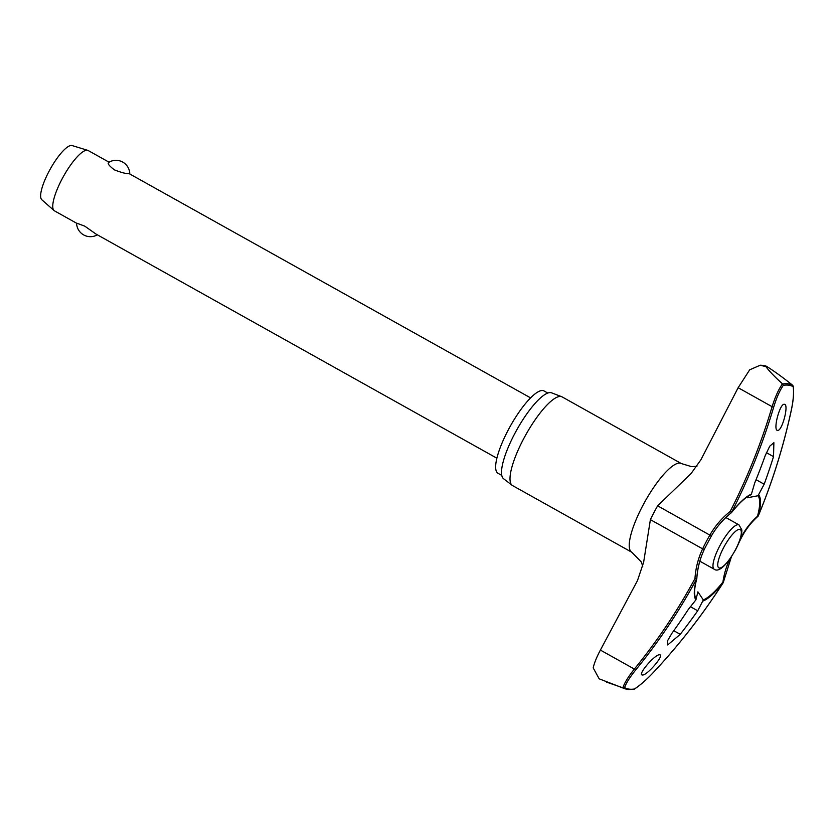 <?xml version="1.0" encoding="UTF-8"?>
<svg xmlns="http://www.w3.org/2000/svg" width="835" height="835" viewBox="0 0 835 835"><rect width="100%" height="100%" fill="white"/><g stroke="black" fill="none" stroke-linecap="round" stroke-linejoin="round"><path stroke-width="1.25" d="M749.715 495.343L751.427 494.111L754.736 482.922A604.791 583.832 -66.9 0 0 765.267 455.503L769.755 446.182L773.878 442.665L773.523 456.641A604.791 575.169 85 0 1 764.171 484.216L758.013 495.75A60.506 15.708 -60.8 0 1 757.491 516.249L758.003 516.228M751.427 494.111A61.529 15.969 119.2 0 0 731.669 512.21L730.218 511.417L731.356 512.69M723.287 582.308L722.933 582.068A60.506 15.708 -60.8 0 1 703.321 599.937L697.716 610.782A604.791 583.832 113.1 0 1 680.243 634.318L667.687 644.944L667.478 640.862L671.987 633.18A604.791 575.169 -95 0 0 688.291 609.487L695.899 599.864L697.903 591.817L703.321 599.937M701.087 557.102A78.657 73.678 75.2 0 0 696.776 578.457L694.971 578.54L696.526 579.135A61.529 15.969 119.2 0 0 695.899 599.864M765.966 366.68L760.226 365.219L763.587 365.417L767.428 366.878A177.855 46.165 119.2 0 0 766.707 366.763A177.855 46.165 119.2 0 0 765.966 366.68C769.223 371.147 774.723 376.856 782.468 383.818C778.627 389.277 775.172 396.896 772.104 406.697L773.659 407.25C776.477 397.93 779.681 390.623 783.282 385.342A172.459 44.766 -60.8 0 1 788.678 385.185A172.459 44.766 -60.8 0 1 793.198 386.709L792.801 385.384A173.429 45.017 119.2 0 0 788.188 383.808A173.429 45.017 119.2 0 0 782.666 383.985L782.468 383.818M622.868 687.8L623.108 687.883A173.429 45.017 119.2 0 0 625.071 688.812L599.175 678.824L593.194 667.896C594.249 663.063 596.66 657.135 600.396 650.079L634.36 669.065C628.233 676.767 624.403 683.02 622.868 687.8L606.513 682.101M501.783 475.397L497.994 473.278A47.167 12.243 -60.8 0 1 509.173 428.23A47.167 12.243 -60.8 0 1 542.823 390.55A47.167 12.243 -60.8 0 1 544.023 390.947L547.812 393.066M512.533 485.563A50.789 13.183 -60.8 0 1 512.116 485.281A50.789 13.183 -60.8 0 1 525.027 436.204A50.789 13.183 -60.8 0 1 560.817 396.479A50.789 13.183 -60.8 0 1 561.652 396.688A50.789 13.183 -60.8 0 1 562.101 396.896L681.339 463.561A50.789 13.183 -60.8 0 0 680.045 463.133A50.789 13.183 -60.8 0 0 643.806 503.714A50.789 13.183 -60.8 0 0 631.761 552.227L512.533 485.563M561.652 396.688L551.591 392.836A49.234 12.786 119.2 0 0 550.776 392.627A49.234 12.786 119.2 0 0 516.082 431.142A49.234 12.786 119.2 0 0 503.568 478.726L512.116 485.281M703.373 600.897A61.529 15.969 119.2 0 0 723.131 582.799A602.849 581.64 128.6 0 1 653.513 672.311C646.781 679.45 640.445 685.003 634.506 688.969A172.459 44.766 -60.8 0 1 629.11 689.125A172.459 44.766 -60.8 0 1 624.59 687.602L623.108 687.883M659.713 654.797C664.796 654.974 646.551 676.11 642.282 674.983C637.209 674.826 655.465 653.69 659.713 654.797L660.036 654.901M791.413 409.588L791.392 409.693C793.365 400.257 793.96 392.596 793.198 386.709L792.592 385.217C783.752 378.109 775.36 371.992 767.428 366.878L765.528 365.803M633.254 689.282L634.506 688.969L633.254 689.282M739.967 539.88L740.374 539.838C744.736 530.726 750.602 522.887 757.95 516.333A1.378 1.378 0 0 0 758.316 515.832L758.264 515.873A61.529 15.969 119.2 0 0 758.89 495.145M729.613 559.408A78.657 75.891 -51.4 0 0 722.933 582.068A1.378 0.71 38.5 0 1 723.141 582.726A1.378 0.71 38.5 0 1 723.131 582.799L723.141 582.82A1.378 1.378 0 0 0 723.35 582.266L731.397 556.82M600.396 650.079L637.481 580.586L643.628 562.299L650.392 519.652A54.63 14.185 119.2 0 1 657.646 505.822L691.098 473.529L700.889 459.803L738.15 387.711L749.684 369.821L760.226 365.219M791.392 409.693A602.849 564.742 75.2 0 1 758.264 515.873A1.378 0.929 15.2 0 1 757.491 516.249A78.657 73.678 -104.8 0 0 740.301 538.909M784.399 404.297C789.232 404.338 782.051 431.653 777.531 430.39C772.709 430.369 779.9 403.055 784.399 404.297L784.743 404.422M696.912 466.285L692.017 466.661M758.013 495.75L747.262 497.796L747.085 496.94M109.051 162.188L88.207 150.54A34.548 8.966 119.2 0 0 87.738 150.342A34.548 8.966 119.2 0 0 87.331 150.248A34.548 8.966 119.2 0 0 63.136 176.999A34.548 8.966 119.2 0 0 54.066 210.566A34.548 8.966 119.2 0 0 54.484 210.858L76.59 223.216A13.819 13.819 0 0 0 97.34 234.812M530.601 397.888L129.268 173.701C126.367 173.889 121.399 172.605 114.374 169.849C108.727 165.518 106.963 163.044 109.093 162.418M87.738 150.342L72.123 145.561A31.093 8.068 119.2 0 0 71.747 145.478A31.093 8.068 119.2 0 0 49.975 169.557A31.093 8.068 119.2 0 0 41.823 199.763L54.066 210.566M77.123 223.31L84.805 226.17L96.067 234.103L496.877 458.196M731.429 512.617A1.378 0.71 -141.5 0 0 731.575 512.502A1.378 0.71 -141.5 0 0 731.658 512.293A1.378 0.71 -141.5 0 0 731.669 512.21A602.849 581.64 -51.4 0 0 773.659 407.25M782.656 383.985L783.282 385.342M635.779 669.868A602.849 564.742 -104.8 0 0 696.526 579.135A1.378 0.929 -164.8 0 0 696.776 578.78A1.378 1.378 0 0 0 696.818 578.509C697.507 568.186 700.012 558.469 704.343 549.336L702.632 548.856A79.805 74.764 -104.8 0 0 694.971 578.54A601.471 563.448 75.2 0 1 634.36 669.065L635.779 669.868C629.893 677.122 626.166 683.03 624.59 687.602M738.443 543.783L740.363 539.734M738.15 387.711L772.104 406.697A601.471 580.315 128.6 0 1 730.218 511.417A79.805 76.997 -51.4 0 0 709.896 535.026A54.63 14.185 119.2 0 0 702.632 548.856L650.392 519.652M711.305 535.924L657.646 505.822M696.797 578.53A1.378 0.929 -164.8 0 1 696.776 578.78C694.908 585.805 694.229 591.17 694.762 594.864A60.506 15.708 -60.8 0 0 696.254 598.966M690.274 606.617L697.716 610.782M719.645 546.111A25.394 6.596 119.2 0 0 714.228 569.23C716.482 571.14 722.985 571.724 735.708 549.503C739.925 541.456 741.971 534.932 741.845 529.954L739.017 524.902A25.394 6.596 119.2 0 0 738.37 524.693A25.394 6.596 119.2 0 0 719.645 546.111M719.384 568.03A21.94 5.699 119.2 0 0 735.562 549.524A21.94 5.699 119.2 0 0 739.685 529.369A21.94 5.699 119.2 0 0 723.507 547.864A21.94 5.699 119.2 0 0 719.384 568.03M673.772 630.696L680.243 634.318M766.373 452.643L773.523 456.641M756.061 479.687L764.171 484.216M704.322 549.211L711.378 535.945C716.566 526.937 723.225 519.193 731.356 512.721A1.378 1.378 0 0 0 731.575 512.502C739.236 503.014 745.592 497.149 750.655 494.904A60.506 15.708 -60.8 0 1 750.957 494.779M634.256 689.199C640.299 685.17 646.728 679.544 653.534 672.321L653.513 672.311M625.071 688.812L627.983 689.522L633.859 689.355M691.213 466.546L681.339 463.561M725.824 517.533L739.017 524.902M129.79 173.795A13.819 13.819 0 0 0 108.54 162.501M699.834 561.193L714.228 569.23M631.761 552.227L641.144 561.767L642.783 566.172M758.316 515.832C772.542 481.649 783.585 446.255 791.444 409.651C793.448 400.048 794.054 392.21 793.24 386.125M723.141 582.82C702.653 614.758 679.45 644.599 653.534 672.321"/></g></svg>
